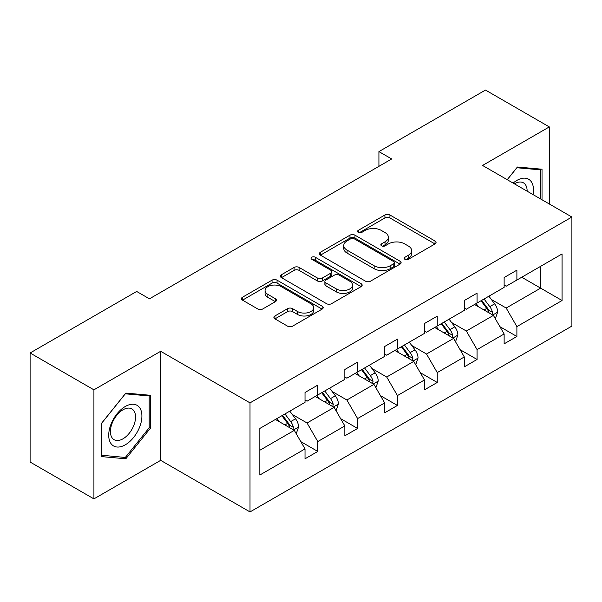 <?xml version="1.0" encoding="UTF-8"?>
<svg xmlns="http://www.w3.org/2000/svg" width="602" height="602" viewBox="0 0 602 602"><rect width="100%" height="100%" fill="white"/><g stroke="black" fill="none" stroke-linecap="round" stroke-linejoin="round"><path stroke-width="0.9" d="M404.898 259.296A2.483 1.43 0 0 0 408.412 259.296L435.028 243.93A3.544 2.047 0 0 0 436.066 242.478A3.544 2.047 0 0 0 435.028 241.033L389.93 214.997A3.544 2.047 0 0 0 384.919 214.997L358.295 230.363A2.483 1.43 0 0 0 357.573 231.379A2.483 1.43 0 0 0 358.295 232.395A2.483 1.43 0 0 0 361.802 232.395L365.248 230.4A11.34 6.547 0 0 1 381.284 230.4L385.047 232.575A11.34 6.547 0 0 1 388.365 237.203A11.34 6.547 0 0 1 385.047 241.831L381.6 243.818A2.483 1.43 0 0 0 380.87 244.833A2.483 1.43 0 0 0 381.6 245.842A2.483 1.43 0 0 0 385.107 245.842L388.553 243.855A11.34 6.547 0 0 1 404.589 243.855L408.344 246.022A11.34 6.547 0 0 1 411.67 250.658A11.34 6.547 0 0 1 408.344 255.286L404.898 257.272A2.483 1.43 0 0 0 404.175 258.288A2.483 1.43 0 0 0 404.898 259.296L404.898 257.272M274.926 315.967A3.544 2.047 0 0 0 273.887 317.412A3.544 2.047 0 0 0 274.926 318.864L287.575 326.164A3.544 2.047 0 0 0 292.587 326.164L322.153 309.097A3.544 2.047 0 0 0 323.191 307.652A3.544 2.047 0 0 0 322.153 306.207L277.055 280.163A3.544 2.047 0 0 0 272.044 280.163L242.478 297.237A3.544 2.047 0 0 0 241.44 298.682A3.544 2.047 0 0 0 242.478 300.127L257.761 308.954A3.544 2.047 0 0 0 262.773 308.954L275.423 301.647A3.544 2.047 0 0 0 276.461 300.202A3.544 2.047 0 0 0 275.423 298.75L267.845 294.378A9.481 5.471 0 0 1 265.068 290.51A9.481 5.471 0 0 1 270.923 285.453A9.481 5.471 0 0 1 281.247 286.635L310.941 303.784A9.481 5.471 0 0 1 313.717 307.652A9.481 5.471 0 0 1 307.863 312.709A9.481 5.471 0 0 1 297.538 311.52L292.587 308.66A3.544 2.047 0 0 0 287.575 308.66L274.926 315.967L274.926 318.864M160.666 351.29L93.92 389.833L30.1 352.983L30.1 462.043L93.92 498.892L160.666 460.349L250.011 511.933L250.011 402.873L160.666 351.29L160.666 460.349M549.31 203.988L549.31 126.909L482.556 165.452L571.9 217.029L250.011 402.873M549.31 126.909L485.49 90.067L378.921 151.599L378.921 166.333M30.1 352.983L136.677 291.458L149.439 298.825L391.684 158.966L378.921 151.599M365.497 281.179A3.544 2.047 0 0 0 370.508 281.179L400.074 264.105A3.544 2.047 0 0 0 401.113 262.66A3.544 2.047 0 0 0 400.074 261.215L354.977 235.179A3.544 2.047 0 0 0 349.965 235.179L320.399 252.246A3.544 2.047 0 0 0 319.361 253.69A3.544 2.047 0 0 0 320.399 255.135L365.497 281.179M312.747 259.831A2.483 1.43 0 0 1 315.26 260.184L315.26 257.235L361.117 283.708A3.544 2.047 0 0 1 362.156 285.152A3.544 2.047 0 0 1 361.117 286.605L331.551 303.671A3.544 2.047 0 0 1 326.54 303.671L281.435 277.635L281.435 274.738A3.544 2.047 0 0 0 280.397 276.19A3.544 2.047 0 0 0 281.435 277.635M281.435 274.738L294.092 267.438A3.544 2.047 0 0 1 299.104 267.438L317.389 277.996A3.544 2.047 0 0 0 322.401 277.996L330.799 273.15A3.544 2.047 0 0 0 331.837 271.705A3.544 2.047 0 0 0 330.799 270.253L311.753 259.259A2.483 1.43 0 0 1 311.031 258.25A2.483 1.43 0 0 1 312.558 256.926A2.483 1.43 0 0 1 315.26 257.235M93.92 389.833L93.92 498.892M259.838 428.443L305.018 402.354L305.018 392.481L317.781 385.114L317.781 394.987L344.841 379.365L344.841 369.493L357.603 362.126L357.603 371.998L384.663 356.376L384.663 346.504L397.425 339.137L397.425 349.01L424.485 333.388L424.485 323.515L437.248 316.14L437.248 326.013L464.308 310.391L464.308 300.518L477.07 293.151L477.07 303.024L504.13 287.402L504.13 277.53L516.892 270.163L516.892 280.035L562.072 253.946L562.072 300.518L516.892 326.608L516.892 336.48L504.13 343.847L504.13 333.975L477.07 349.596L477.07 359.469L464.308 366.844L464.308 356.963L437.248 372.585L437.248 382.466L424.485 389.833L424.485 379.96L397.425 395.582L397.425 405.455L384.663 412.822L384.663 402.949L357.603 418.571L357.603 428.443L344.841 435.81L344.841 425.938L317.781 441.559L317.781 451.432L305.018 458.807L305.018 448.926L259.838 475.016L259.838 428.443M250.011 511.933L571.9 326.088L571.9 217.029M315.23 396.462L334.118 407.366L307.065 422.988L292.286 414.462M307.065 422.988L317.781 441.559M334.118 407.366L344.841 425.938M305.018 399.999L307.065 401.18L317.781 394.987M355.052 373.473L373.94 384.377L346.887 399.999L332.108 391.473M346.887 399.999L357.603 418.571M373.94 384.377L384.663 402.949M344.841 377.01L346.887 378.191L357.603 371.998M394.874 350.484L413.762 361.388L386.702 377.01L371.931 368.477M386.702 377.01L397.425 395.582M413.762 361.388L424.485 379.96M384.663 354.021L386.702 355.195L397.425 349.01M434.697 327.488L453.584 338.399L426.525 354.021L411.753 345.488M426.525 354.021L437.248 372.585M453.584 338.399L464.308 356.963M424.485 331.025L426.525 332.206L437.248 326.013M474.519 304.499L493.407 315.403L466.347 331.025L451.575 322.499M466.347 331.025L477.07 349.596M493.407 315.403L504.13 333.975M464.308 308.036L466.347 309.217L477.07 303.024M521.738 277.236L540.634 288.14L506.169 308.036L491.398 299.51M506.169 308.036L516.892 326.608M562.072 300.518L540.634 288.14L540.634 266.332L562.072 253.946M504.13 285.047L506.169 286.228L516.892 280.035M259.838 450.258L294.303 430.362L275.407 419.451M294.303 430.362L305.018 448.926M499.916 326.683L516.892 336.48M460.094 349.672L477.07 359.469M420.271 372.661L437.248 382.466M380.449 395.649L397.425 405.455M340.627 418.646L357.603 428.443M300.812 441.635L317.781 451.432M542.033 199.789L542.033 169.222L517.404 167.017L507.215 179.689M150.455 428.135L150.455 395.296L125.826 393.091L101.189 423.74L101.189 456.579L125.826 458.784L150.455 428.135L149.183 427.405M405.891 259.65L408.344 258.228A11.34 6.547 0 0 0 411.67 253.6L411.67 250.658M388.365 237.203L388.365 240.145A11.34 6.547 0 0 1 385.047 244.781L382.594 246.195M434.983 243.953L389.93 217.947A3.544 2.047 0 0 0 384.919 217.947L359.289 232.741M400.029 264.135L354.977 238.121A3.544 2.047 0 0 0 349.965 238.121L320.445 255.165M393.813 263.676A2.483 1.43 0 0 0 394.543 262.66A2.483 1.43 0 0 0 393.813 261.652L354.224 238.791A2.483 1.43 0 0 0 350.718 238.791L347.083 240.89A11.34 6.547 0 0 0 343.765 245.518A11.34 6.547 0 0 0 347.083 250.146L374.143 265.768A11.34 6.547 0 0 0 390.179 265.768L393.813 263.676L393.813 266.618A2.483 1.43 0 0 0 394.543 265.61L394.543 262.66M343.765 245.518L343.765 248.468A11.34 6.547 0 0 0 347.083 253.096L347.083 250.146M393.813 266.618L390.179 268.718A11.34 6.547 0 0 1 374.143 268.718L347.083 253.096M281.488 277.657L294.092 270.381L294.092 267.438M331.837 271.705L331.837 274.647A3.544 2.047 0 0 1 330.799 276.1L322.401 280.946A3.544 2.047 0 0 1 317.389 280.946L299.104 270.381A3.544 2.047 0 0 0 294.092 270.381M315.26 260.184L361.072 286.627M336.375 288.952A9.481 5.471 0 0 0 346.699 290.141A9.481 5.471 0 0 0 352.554 285.085A9.481 5.471 0 0 0 349.777 281.217L339.317 275.174A3.544 2.047 0 0 0 334.306 275.174L325.915 280.02A3.544 2.047 0 0 0 324.877 281.465A3.544 2.047 0 0 0 325.915 282.91L336.375 288.952L336.375 291.902A9.481 5.471 0 0 0 346.699 293.084A9.481 5.471 0 0 0 352.554 288.034L352.554 285.085M324.877 281.465L324.877 284.415A3.544 2.047 0 0 0 325.915 285.86L325.915 282.91M336.375 291.902L325.915 285.86M313.717 307.652L313.717 310.594A9.481 5.471 0 0 1 307.863 315.651A9.481 5.471 0 0 1 297.538 314.47L292.587 311.61A3.544 2.047 0 0 0 287.575 311.61L274.971 318.887M265.068 290.51L265.068 293.452A9.481 5.471 0 0 0 267.845 297.328L267.845 294.378M275.377 301.677L267.845 297.328M322.108 309.127L277.055 283.113A3.544 2.047 0 0 0 272.044 283.113L242.523 300.157M123.222 457.279L125.826 458.784M495.348 318.767L497.696 311.986A9.564 5.523 -120 0 0 494.641 303.837L488.907 296.192M478.628 306.877L476.144 303.558M491.992 314.59L492.526 312.393A9.564 5.523 -120 0 0 489.787 306.644L484.061 298.991M481.66 300.375L487.974 308.796A4.876 2.814 60 0 1 488.854 310.271L492.526 312.393M480.998 300.759L486.725 308.412A9.564 5.523 60 0 1 489.11 312.927M455.526 341.755L457.874 334.975A9.564 5.523 -120 0 0 454.819 326.833L449.084 319.18M438.813 329.866L436.322 326.547M452.17 337.579L452.704 335.382A9.564 5.523 -120 0 0 449.972 329.633L444.238 321.98M441.838 323.364L448.151 331.785A4.876 2.814 60 0 1 449.032 333.267L452.704 335.382M441.176 323.748L446.91 331.401A9.564 5.523 60 0 1 449.288 335.916M415.704 364.744L418.051 357.964A9.564 5.523 -120 0 0 414.996 349.822L409.27 342.169M398.991 352.855L396.507 349.544M412.347 360.575L412.889 358.378A9.564 5.523 -120 0 0 410.15 352.621L404.416 344.969M402.023 346.353L408.329 354.774A4.876 2.814 60 0 1 409.209 356.256L412.889 358.378M401.353 346.737L407.087 354.39A9.564 5.523 60 0 1 409.465 358.905M533.048 194.604A23.463 13.545 120 0 0 513.115 183.091M527.126 191.18A17.767 10.257 120 0 0 523.447 182.842A17.767 10.257 120 0 0 514.386 183.828M507.268 179.72L516.892 167.747L540.754 169.877L540.754 199.051M539.174 168.966L540.754 169.877M139.687 426.923A23.463 13.545 120 0 0 133.606 404.258A23.463 13.545 120 0 0 110.941 424.357A23.463 13.545 120 0 0 117.021 447.023A23.463 13.545 120 0 0 139.687 426.923M133.87 425.275A17.767 10.257 120 0 0 131.868 408.916A17.767 10.257 120 0 0 112.107 423.326A17.767 10.257 120 0 0 114.102 439.686A17.767 10.257 120 0 0 133.87 425.275M101.445 455.338L101.445 423.515L125.314 393.821L149.183 395.95L149.183 427.774L125.314 457.467L101.189 455.187M147.603 395.04L149.183 395.95M375.881 387.741L378.229 380.961A9.564 5.523 -120 0 0 375.174 372.811L369.447 365.166M359.168 375.851L356.685 372.533M372.533 383.564L373.067 381.367A9.564 5.523 -120 0 0 370.328 375.61L364.594 367.965M362.201 369.342L368.507 377.763A4.876 2.814 60 0 1 369.395 379.245L373.067 381.367M361.531 369.733L367.265 377.379A9.564 5.523 60 0 1 369.651 381.901M336.059 410.73L338.407 403.95A9.564 5.523 -120 0 0 335.352 395.8L329.625 388.155M319.346 398.84L316.863 395.522M332.71 406.553L333.245 404.356A9.564 5.523 -120 0 0 330.506 398.607L324.771 390.954M322.379 392.338L328.684 400.759A4.876 2.814 60 0 1 329.572 402.234L333.245 404.356M321.709 392.722L327.443 400.375A9.564 5.523 60 0 1 329.828 404.89M296.237 433.718L298.584 426.938A9.564 5.523 -120 0 0 295.537 418.796L289.803 411.143M279.524 421.829L277.04 418.51M292.888 429.542L293.422 427.345A9.564 5.523 -120 0 0 290.683 421.596L284.949 413.943M282.556 415.327L288.862 423.748A4.876 2.814 60 0 1 289.75 425.23L293.422 427.345M281.887 415.711L287.621 423.364A9.564 5.523 60 0 1 290.006 427.879M408.344 258.228L408.344 255.286M381.6 245.842L381.6 243.818M385.047 244.781L385.047 241.831M358.295 232.395L358.295 230.363M384.919 217.947L384.919 214.997M389.93 217.947L389.93 214.997M435.028 243.93L435.028 241.033M320.399 255.135L320.399 252.246M349.965 238.121L349.965 235.179M354.977 238.121L354.977 235.179M400.074 264.105L400.074 261.215M374.143 268.718L374.143 265.768M390.179 268.718L390.179 265.768M299.104 270.381L299.104 267.438M317.389 280.946L317.389 277.996M322.401 280.946L322.401 277.996M330.799 276.1L330.799 273.15M361.117 286.605L361.117 283.708M287.575 311.61L287.575 308.66M292.587 311.61L292.587 308.66M297.538 314.47L297.538 311.52M275.423 301.647L275.423 298.75M242.478 300.127L242.478 297.237M272.044 283.113L272.044 280.163M277.055 283.113L277.055 280.163M322.153 309.097L322.153 306.207M492.714 315.012L497.628 312.175M489.787 306.644L494.641 303.837M484.008 309.977L486.725 308.412M452.892 338L457.806 335.163M449.972 329.633L454.819 326.833M444.186 332.974L446.91 331.401M413.077 360.989L417.991 358.152M410.15 352.621L414.996 349.822M404.363 355.963L407.087 354.39M373.255 383.978L378.169 381.141M370.328 375.61L375.174 372.811M364.541 378.951L367.265 377.379M333.433 406.975L338.347 404.138M330.506 398.607L335.352 395.8M324.719 401.94L327.443 400.375M293.61 429.963L298.524 427.127M290.683 421.596L295.537 418.796M284.897 424.929L287.621 423.364"/></g></svg>
